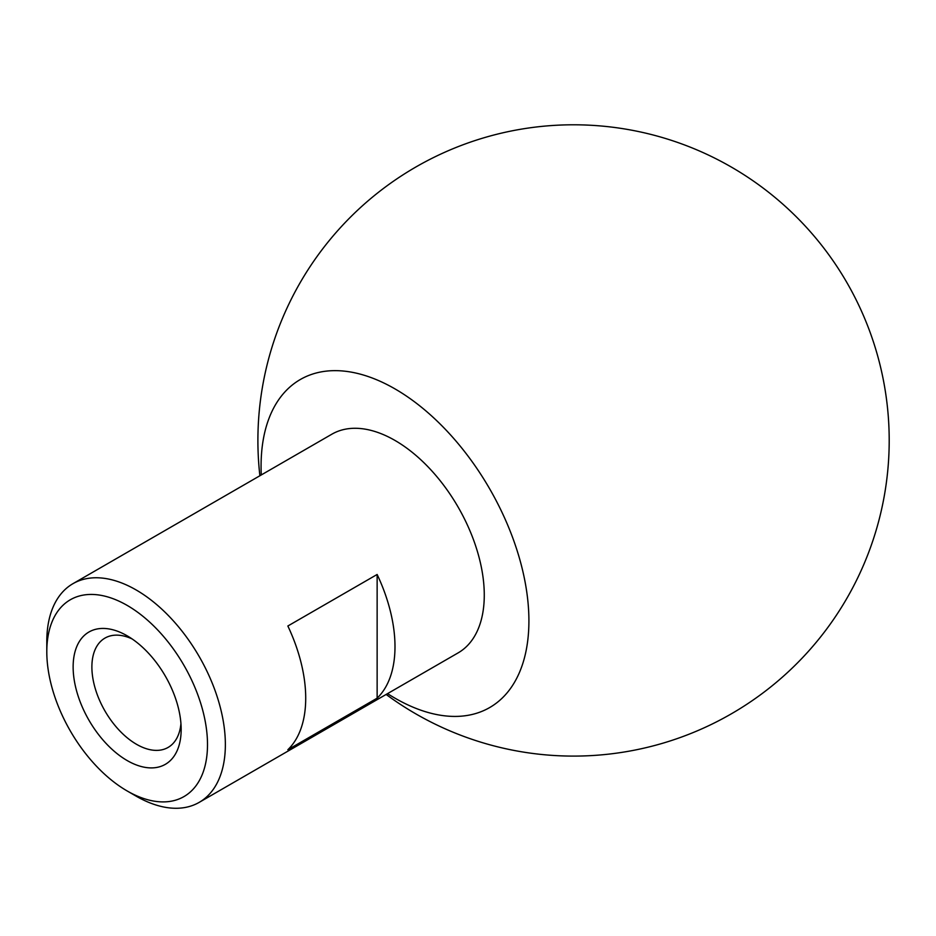 <?xml version="1.0" encoding="UTF-8"?>
<svg xmlns="http://www.w3.org/2000/svg" width="936" height="936" viewBox="0 0 936 936"><rect width="100%" height="100%" fill="white"/><g stroke="black" fill="none" stroke-linecap="round" stroke-linejoin="round"><path stroke-width="1.4" d="M136.083 796.115L127.156 790.955A113.63 65.602 -120 0 0 207.499 744.565A113.63 65.602 -120 0 0 127.156 605.393A113.63 65.602 -120 0 0 46.8 651.784A113.63 65.602 -120 0 0 127.156 790.955L136.083 796.115A126.255 72.891 60 0 0 199.204 802.363L458.125 652.883A126.255 72.891 60 0 0 477.477 551.713A126.255 72.891 60 0 0 394.992 440.446A126.255 72.891 60 0 0 331.859 434.199L72.95 583.678A126.255 72.891 60 0 1 136.083 589.926A126.255 72.891 60 0 1 218.568 701.193A126.255 72.891 60 0 1 199.204 802.363M127.156 635.801A76.389 44.097 -120 0 0 73.137 666.994A76.389 44.097 -120 0 0 127.156 760.547A76.389 44.097 -120 0 0 181.163 729.355A76.389 44.097 -120 0 0 127.156 635.801L127.156 635.801M132.058 638.902A63.133 36.445 -120 0 0 104.961 638.095A63.133 36.445 -120 0 0 95.285 688.674A63.133 36.445 -120 0 0 136.527 744.307A63.133 36.445 -120 0 0 168.094 747.431A63.133 36.445 -120 0 0 180.94 723.563M287.855 749.724A126.255 72.891 -120 0 0 287.855 626.008L377.138 574.47A126.255 72.891 60 0 1 377.138 698.174L287.855 749.724M261.273 474.95A189.388 109.348 60 0 1 261.074 466.222A189.388 109.348 60 0 1 394.992 388.896A189.388 109.348 60 0 1 528.91 620.86A189.388 109.348 60 0 1 387.539 693.635M46.8 651.784L46.8 641.476A126.255 72.891 60 0 1 72.95 583.678M377.138 698.174L377.138 574.47M386.135 694.442A315.654 315.654 0 0 0 889.2 440.446A315.654 315.654 0 0 0 573.546 124.792A315.654 315.654 0 0 0 259.88 475.757"/></g></svg>
